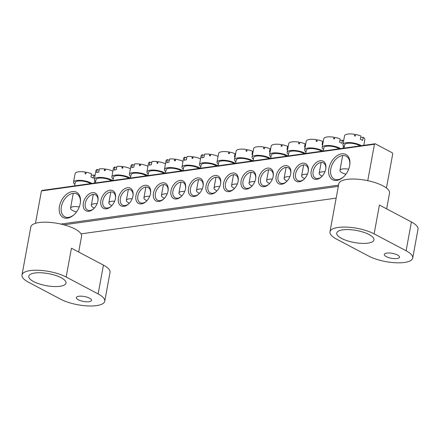<?xml version="1.0" encoding="UTF-8"?>
<svg xmlns="http://www.w3.org/2000/svg" width="440" height="440" viewBox="0 0 440 440"><rect width="100%" height="100%" fill="white"/><g stroke="black" fill="none" stroke-linecap="round" stroke-linejoin="round"><path stroke-width="0.66" d="M61.149 277.723A18.92 6.116 -169.6 0 0 41.157 272.778A18.92 6.116 -169.6 0 0 28.765 276.238A18.92 6.116 -169.6 0 0 33.605 281.584A18.92 6.116 -169.6 0 0 53.598 286.523A18.92 6.116 -169.6 0 0 65.989 283.069A18.92 6.116 -169.6 0 0 61.149 277.723M89.568 298.188A7.739 2.502 -169.6 0 0 81.389 296.17A7.739 2.502 -169.6 0 0 76.324 297.583A7.739 2.502 -169.6 0 0 78.304 299.772A7.739 2.502 -169.6 0 0 86.482 301.791A7.739 2.502 -169.6 0 0 91.547 300.377A7.739 2.502 -169.6 0 0 89.568 298.188M22 274.995A25.8 8.344 -169.6 0 0 28.6 282.282L60.588 299.195A25.8 8.344 10.4 0 0 87.852 305.932A25.8 8.344 10.4 0 0 104.742 301.224A25.8 8.344 10.4 0 0 98.142 293.931L66.154 277.019A25.8 8.344 -169.6 0 0 38.896 270.281A25.8 8.344 -169.6 0 0 22 274.995L30.817 226.963A25.8 8.344 10.4 0 1 47.707 222.25A25.8 8.344 10.4 0 1 74.971 228.987A25.8 8.344 10.4 0 1 81.571 236.28L78.683 252.027M66.154 277.019L71.445 248.204L103.433 265.117A25.8 8.344 -169.6 0 1 110.033 272.404L104.742 301.224M80.251 203.418A14.278 9.421 117.9 0 1 73.986 214.775A14.278 9.421 117.9 0 1 62.964 217.377A14.278 9.421 117.9 0 1 59.466 206.333A14.278 9.421 117.9 0 1 72.017 191.631A14.278 9.421 117.9 0 1 80.366 202.714A14.278 9.421 117.9 0 1 80.251 203.418M80.311 203.071A12.903 8.514 -62.1 0 0 76.802 193.952A12.903 8.514 -62.1 0 0 61.386 206.674A12.903 8.514 -62.1 0 0 64.74 216.766A12.903 8.514 -62.1 0 0 74.25 214.528M349.657 165.66A14.278 9.421 117.9 0 1 343.398 177.018A14.278 9.421 117.9 0 1 332.376 179.619A14.278 9.421 117.9 0 1 328.878 168.575A14.278 9.421 117.9 0 1 341.429 153.874A14.278 9.421 117.9 0 1 349.773 164.956A14.278 9.421 117.9 0 1 349.657 165.66M349.718 165.314A12.903 8.514 -62.1 0 0 346.209 156.195A12.903 8.514 -62.1 0 0 330.792 168.916A12.903 8.514 -62.1 0 0 334.152 179.009A12.903 8.514 -62.1 0 0 343.657 176.776M325.749 169.015A9.977 6.584 117.9 0 1 321.37 176.952A9.977 6.584 117.9 0 1 313.671 178.767A9.977 6.584 117.9 0 1 311.223 171.05A9.977 6.584 117.9 0 1 319.995 160.776A9.977 6.584 117.9 0 1 325.826 168.52A9.977 6.584 117.9 0 1 325.749 169.015M325.77 168.878A8.602 5.676 -62.1 0 0 323.422 162.91A8.602 5.676 -62.1 0 0 313.143 171.391A8.602 5.676 -62.1 0 0 315.381 178.118A8.602 5.676 -62.1 0 0 321.635 176.698M308.22 171.468A9.977 6.584 117.9 0 1 303.842 179.405A9.977 6.584 117.9 0 1 296.142 181.22A9.977 6.584 117.9 0 1 293.7 173.503A9.977 6.584 117.9 0 1 302.467 163.235A9.977 6.584 117.9 0 1 308.303 170.979A9.977 6.584 117.9 0 1 308.22 171.468M308.242 171.336A8.602 5.676 -62.1 0 0 305.894 165.369A8.602 5.676 -62.1 0 0 295.614 173.85A8.602 5.676 -62.1 0 0 297.853 180.576A8.602 5.676 -62.1 0 0 304.111 179.157M290.692 173.927A9.977 6.584 117.9 0 1 286.319 181.863A9.977 6.584 117.9 0 1 278.614 183.678A9.977 6.584 117.9 0 1 276.172 175.962A9.977 6.584 117.9 0 1 284.944 165.688A9.977 6.584 117.9 0 1 290.774 173.431A9.977 6.584 117.9 0 1 290.692 173.927M290.719 173.795A8.602 5.676 -62.1 0 0 288.365 167.822A8.602 5.676 -62.1 0 0 278.086 176.303A8.602 5.676 -62.1 0 0 280.324 183.029A8.602 5.676 -62.1 0 0 286.583 181.61M273.169 176.385A9.977 6.584 117.9 0 1 268.791 184.316A9.977 6.584 117.9 0 1 261.091 186.137A9.977 6.584 117.9 0 1 258.643 178.42A9.977 6.584 117.9 0 1 267.416 168.146A9.977 6.584 117.9 0 1 273.246 175.89A9.977 6.584 117.9 0 1 273.169 176.385M273.19 176.248A8.602 5.676 -62.1 0 0 270.842 170.28A8.602 5.676 -62.1 0 0 260.562 178.761A8.602 5.676 -62.1 0 0 262.801 185.488A8.602 5.676 -62.1 0 0 269.055 184.069M255.64 178.838A9.977 6.584 117.9 0 1 251.262 186.774A9.977 6.584 117.9 0 1 243.562 188.59A9.977 6.584 117.9 0 1 241.12 180.873A9.977 6.584 117.9 0 1 249.887 170.599A9.977 6.584 117.9 0 1 255.723 178.343A9.977 6.584 117.9 0 1 255.64 178.838M255.662 178.706A8.602 5.676 -62.1 0 0 253.314 172.739A8.602 5.676 -62.1 0 0 243.034 181.22A8.602 5.676 -62.1 0 0 245.273 187.941A8.602 5.676 -62.1 0 0 251.532 186.527M238.112 181.297A9.977 6.584 117.9 0 1 233.739 189.233A9.977 6.584 117.9 0 1 226.034 191.048A9.977 6.584 117.9 0 1 223.591 183.332A9.977 6.584 117.9 0 1 232.364 173.058A9.977 6.584 117.9 0 1 238.194 180.802A9.977 6.584 117.9 0 1 238.112 181.297M238.139 181.159A8.602 5.676 -62.1 0 0 235.785 175.191A8.602 5.676 -62.1 0 0 225.506 183.673A8.602 5.676 -62.1 0 0 227.744 190.399A8.602 5.676 -62.1 0 0 234.003 188.98M220.589 183.75A9.977 6.584 117.9 0 1 216.211 191.686A9.977 6.584 117.9 0 1 208.511 193.501A9.977 6.584 117.9 0 1 206.063 185.785A9.977 6.584 117.9 0 1 214.836 175.516A9.977 6.584 117.9 0 1 220.666 183.26A9.977 6.584 117.9 0 1 220.589 183.75M220.611 183.618A8.602 5.676 -62.1 0 0 218.262 177.65A8.602 5.676 -62.1 0 0 207.983 186.131A8.602 5.676 -62.1 0 0 210.221 192.858A8.602 5.676 -62.1 0 0 216.475 191.439M97.9 200.948A9.977 6.584 117.9 0 1 93.528 208.879A9.977 6.584 117.9 0 1 85.822 210.7A9.977 6.584 117.9 0 1 83.38 202.983A9.977 6.584 117.9 0 1 92.153 192.709A9.977 6.584 117.9 0 1 97.983 200.453A9.977 6.584 117.9 0 1 97.9 200.948M97.928 200.811A8.602 5.676 -62.1 0 0 95.574 194.843A8.602 5.676 -62.1 0 0 85.294 203.324A8.602 5.676 -62.1 0 0 87.533 210.051A8.602 5.676 -62.1 0 0 93.792 208.632M115.429 198.49A9.977 6.584 117.9 0 1 111.051 206.426A9.977 6.584 117.9 0 1 103.351 208.241A9.977 6.584 117.9 0 1 100.903 200.524A9.977 6.584 117.9 0 1 109.676 190.251A9.977 6.584 117.9 0 1 115.505 197.995A9.977 6.584 117.9 0 1 115.429 198.49M115.451 198.358A8.602 5.676 -62.1 0 0 113.102 192.385A8.602 5.676 -62.1 0 0 102.823 200.865A8.602 5.676 -62.1 0 0 105.061 207.592A8.602 5.676 -62.1 0 0 111.314 206.173M132.952 196.031A9.977 6.584 117.9 0 1 128.579 203.968A9.977 6.584 117.9 0 1 120.879 205.782A9.977 6.584 117.9 0 1 118.432 198.066A9.977 6.584 117.9 0 1 127.204 187.798A9.977 6.584 117.9 0 1 133.034 195.542A9.977 6.584 117.9 0 1 132.952 196.031M132.979 195.899A8.602 5.676 -62.1 0 0 130.625 189.931A8.602 5.676 -62.1 0 0 120.346 198.413A8.602 5.676 -62.1 0 0 122.59 205.139A8.602 5.676 -62.1 0 0 128.843 203.72M150.48 193.578A9.977 6.584 117.9 0 1 146.107 201.514A9.977 6.584 117.9 0 1 138.402 203.33A9.977 6.584 117.9 0 1 135.96 195.613A9.977 6.584 117.9 0 1 144.732 185.339A9.977 6.584 117.9 0 1 150.562 193.083A9.977 6.584 117.9 0 1 150.48 193.578M150.502 193.441A8.602 5.676 -62.1 0 0 148.154 187.473A8.602 5.676 -62.1 0 0 137.874 195.954A8.602 5.676 -62.1 0 0 140.113 202.681A8.602 5.676 -62.1 0 0 146.371 201.262M168.009 191.12A9.977 6.584 117.9 0 1 163.631 199.056A9.977 6.584 117.9 0 1 155.93 200.871A9.977 6.584 117.9 0 1 153.483 193.155A9.977 6.584 117.9 0 1 162.256 182.881A9.977 6.584 117.9 0 1 168.086 190.625A9.977 6.584 117.9 0 1 168.009 191.12M168.031 190.988A8.602 5.676 -62.1 0 0 165.682 185.02A8.602 5.676 -62.1 0 0 155.403 193.501A8.602 5.676 -62.1 0 0 157.641 200.222A8.602 5.676 -62.1 0 0 163.895 198.809M185.531 188.667A9.977 6.584 117.9 0 1 181.159 196.597A9.977 6.584 117.9 0 1 173.459 198.418A9.977 6.584 117.9 0 1 171.012 190.702A9.977 6.584 117.9 0 1 179.784 180.428A9.977 6.584 117.9 0 1 185.614 188.172A9.977 6.584 117.9 0 1 185.531 188.667M185.559 188.529A8.602 5.676 -62.1 0 0 183.205 182.562A8.602 5.676 -62.1 0 0 172.926 191.043A8.602 5.676 -62.1 0 0 175.17 197.769A8.602 5.676 -62.1 0 0 181.423 196.35M203.06 186.208A9.977 6.584 117.9 0 1 198.682 194.145A9.977 6.584 117.9 0 1 190.982 195.96A9.977 6.584 117.9 0 1 188.54 188.243A9.977 6.584 117.9 0 1 197.307 177.969A9.977 6.584 117.9 0 1 203.143 185.713A9.977 6.584 117.9 0 1 203.06 186.208M203.082 186.076A8.602 5.676 -62.1 0 0 200.734 180.103A8.602 5.676 -62.1 0 0 190.454 188.584A8.602 5.676 -62.1 0 0 192.693 195.311A8.602 5.676 -62.1 0 0 198.952 193.892M386.458 188.045L392.722 153.918L392.299 152.812L375.161 143.754L374.445 144.249L367.763 180.67M374.445 144.249L41.437 190.922L42.158 190.421L375.161 143.754M41.437 190.922L35.492 223.316M60.891 224.07L338.531 185.157M338.316 186.351L63.888 224.813M81.026 233.871L336.155 198.115M369.116 234.559A18.92 6.116 -169.6 0 0 349.124 229.62A18.92 6.116 -169.6 0 0 336.732 233.073A18.92 6.116 -169.6 0 0 341.572 238.42A18.92 6.116 -169.6 0 0 361.565 243.364A18.92 6.116 -169.6 0 0 373.956 239.905A18.92 6.116 -169.6 0 0 369.116 234.559M397.535 255.03A7.739 2.502 -169.6 0 0 389.356 253.006A7.739 2.502 -169.6 0 0 384.291 254.424A7.739 2.502 -169.6 0 0 386.271 256.608A7.739 2.502 -169.6 0 0 394.449 258.632A7.739 2.502 -169.6 0 0 399.514 257.219A7.739 2.502 -169.6 0 0 397.535 255.03M329.967 231.831A25.8 8.344 -169.6 0 0 336.567 239.124L368.555 256.036A25.8 8.344 10.4 0 0 395.819 262.774A25.8 8.344 10.4 0 0 412.709 258.06A25.8 8.344 10.4 0 0 406.109 250.773L374.121 233.86A25.8 8.344 -169.6 0 0 346.863 227.117A25.8 8.344 -169.6 0 0 329.967 231.831L338.784 183.805A25.8 8.344 10.4 0 1 355.674 179.091A25.8 8.344 10.4 0 1 382.938 185.829A25.8 8.344 10.4 0 1 389.538 193.116L386.65 208.868M374.121 233.86L379.412 205.04L411.4 221.953A25.8 8.344 -169.6 0 1 418 229.246L412.709 258.06M235.004 157.157A10.318 3.339 -169.6 0 0 234.432 156.899L235.015 153.698A10.318 3.339 10.4 0 0 229.642 152.114L229.345 153.714A10.318 3.339 10.4 0 0 228.503 153.56L228.795 151.96L228.542 153.571M217.025 190.872A8.602 2.783 10.4 0 1 214.005 188.051A8.602 2.783 10.4 0 1 216.755 186.582A8.602 2.783 10.4 0 1 219.78 186.483M218.097 165.764L218.708 162.431A8.602 2.783 10.4 0 1 221.452 160.963A8.602 2.783 10.4 0 1 234.13 163.515M218.372 164.246A10.318 3.339 10.4 0 1 217.014 162.124A10.318 3.339 10.4 0 1 220.314 160.364A10.318 3.339 10.4 0 1 235.395 163.339M217.014 162.124L218.306 155.078A10.318 3.339 10.4 0 1 218.328 154.985L218.625 153.384A10.318 3.339 10.4 0 1 221.898 151.718A10.318 3.339 10.4 0 1 228.795 151.96M199.496 193.331A8.602 2.783 10.4 0 1 196.482 190.504A8.602 2.783 10.4 0 1 202.257 188.941M200.569 168.223L201.179 164.89A8.602 2.783 10.4 0 1 206.239 163.301A8.602 2.783 10.4 0 1 215.001 165.132A8.602 2.783 10.4 0 1 216.607 165.974M200.849 166.705A10.318 3.339 10.4 0 1 199.49 164.577A10.318 3.339 10.4 0 1 205.557 162.673A10.318 3.339 10.4 0 1 216.073 164.874A10.318 3.339 10.4 0 1 217.866 165.798M199.49 164.577L201.075 155.936A10.318 3.339 10.4 0 1 202.389 154.677L201.801 157.878A10.318 3.339 -169.6 0 1 203.946 157.355L204.534 154.149A10.318 3.339 10.4 0 1 209.787 154.209L209.49 155.81A10.318 3.339 10.4 0 1 210.337 155.92L210.628 154.319A10.318 3.339 10.4 0 1 217.663 156.228A10.318 3.339 10.4 0 1 218.064 156.409M202.389 154.677L204.287 155.502M209.996 155.87L209.787 154.209M94.947 175.967A10.318 3.339 10.4 0 0 93.836 175.016L93.247 178.216A10.318 3.339 -169.6 0 0 90.965 177.007L91.547 173.805A10.318 3.339 10.4 0 0 86.174 172.216L85.877 173.822A10.318 3.339 10.4 0 0 85.036 173.668L85.327 172.068L85.074 173.673M76.483 211.992A8.602 2.783 10.4 0 1 70.538 208.153A8.602 2.783 10.4 0 1 73.288 206.69A8.602 2.783 10.4 0 1 79.255 206.927M74.63 185.873L75.24 182.54A8.602 2.783 10.4 0 1 77.984 181.071A8.602 2.783 10.4 0 1 90.662 183.623M74.904 184.355A10.318 3.339 10.4 0 1 73.546 182.232A10.318 3.339 10.4 0 1 76.846 180.466A10.318 3.339 10.4 0 1 91.927 183.447M73.546 182.232L74.838 175.186A10.318 3.339 10.4 0 1 74.861 175.093L75.158 173.492A10.318 3.339 10.4 0 1 78.43 171.82A10.318 3.339 10.4 0 1 85.327 172.068M93.836 175.016L92.015 175.269M363.781 145.349L364.551 141.152A10.318 3.339 10.4 0 0 364.568 140.971L364.865 139.37A10.318 3.339 10.4 0 0 363.242 137.258L362.654 140.459A10.318 3.339 -169.6 0 0 360.371 139.249L360.959 136.048A10.318 3.339 10.4 0 0 355.581 134.464L355.289 136.065A10.318 3.339 10.4 0 0 354.442 135.911L354.734 134.31L354.486 135.916M345.895 174.235A8.602 2.783 10.4 0 1 339.95 170.401A8.602 2.783 10.4 0 1 342.694 168.933A8.602 2.783 10.4 0 1 348.667 169.174M344.036 148.115L344.647 144.782A8.602 2.783 10.4 0 1 347.397 143.314A8.602 2.783 10.4 0 1 360.074 145.865M344.317 146.597A10.318 3.339 10.4 0 1 342.958 144.474A10.318 3.339 10.4 0 1 346.252 142.709A10.318 3.339 10.4 0 1 361.334 145.69M364.568 141.059L364.815 139.645M342.958 144.474L344.25 137.429A10.318 3.339 10.4 0 1 344.273 137.335L344.564 135.734A10.318 3.339 10.4 0 1 347.842 134.068A10.318 3.339 10.4 0 1 354.734 134.31M363.242 137.258L361.422 137.511M252.532 154.698A10.318 3.339 -169.6 0 0 251.955 154.446L252.544 151.245A10.318 3.339 10.4 0 0 247.17 149.655L246.873 151.256A10.318 3.339 10.4 0 0 246.026 151.107L246.323 149.507L246.07 151.113M234.553 188.419A8.602 2.783 10.4 0 1 231.534 185.592A8.602 2.783 10.4 0 1 234.278 184.124A8.602 2.783 10.4 0 1 237.309 184.03M235.62 163.306L236.236 159.979A8.602 2.783 10.4 0 1 238.981 158.51A8.602 2.783 10.4 0 1 251.658 161.062M235.901 161.794A10.318 3.339 10.4 0 1 234.542 159.665A10.318 3.339 10.4 0 1 237.837 157.905A10.318 3.339 10.4 0 1 252.918 160.886M234.542 159.665L235.835 152.62A10.318 3.339 10.4 0 1 235.857 152.531L236.148 150.931A10.318 3.339 10.4 0 1 239.426 149.259A10.318 3.339 10.4 0 1 246.323 149.507M181.973 195.789A8.602 2.783 10.4 0 1 178.954 192.962A8.602 2.783 10.4 0 1 184.729 191.4M183.046 170.676L183.656 167.343A8.602 2.783 10.4 0 1 188.711 165.754A8.602 2.783 10.4 0 1 197.472 167.59A8.602 2.783 10.4 0 1 199.078 168.432M183.321 169.158A10.318 3.339 10.4 0 1 181.962 167.035A10.318 3.339 10.4 0 1 188.029 165.127A10.318 3.339 10.4 0 1 198.545 167.327A10.318 3.339 10.4 0 1 200.338 168.256M181.962 167.035L183.552 158.389A10.318 3.339 10.4 0 1 184.861 157.13L184.278 160.331A10.318 3.339 -169.6 0 1 186.417 159.808L187.006 156.607A10.318 3.339 10.4 0 1 192.258 156.662L191.966 158.268A10.318 3.339 10.4 0 1 192.808 158.373L193.105 156.772A10.318 3.339 10.4 0 1 200.134 158.686A10.318 3.339 10.4 0 1 200.536 158.868M184.861 157.13L186.758 157.955M192.467 158.329L192.258 156.662M270.055 152.24A10.318 3.339 -169.6 0 0 269.484 151.987L270.072 148.786A10.318 3.339 10.4 0 0 264.693 147.197L264.402 148.803A10.318 3.339 10.4 0 0 263.555 148.649L263.846 147.048L263.599 148.654M252.076 185.961A8.602 2.783 10.4 0 1 249.062 183.134A8.602 2.783 10.4 0 1 251.806 181.671A8.602 2.783 10.4 0 1 254.837 181.572M253.149 160.853L253.759 157.52A8.602 2.783 10.4 0 1 256.509 156.052A8.602 2.783 10.4 0 1 269.181 158.604M253.429 159.335A10.318 3.339 10.4 0 1 252.071 157.212A10.318 3.339 10.4 0 1 255.365 155.447A10.318 3.339 10.4 0 1 270.446 158.428M252.071 157.212L253.363 150.166A10.318 3.339 10.4 0 1 253.385 150.073L253.677 148.472A10.318 3.339 10.4 0 1 256.954 146.806A10.318 3.339 10.4 0 1 263.846 147.048M164.445 198.242A8.602 2.783 10.4 0 1 161.425 195.415A8.602 2.783 10.4 0 1 167.2 193.853M165.517 173.135L166.128 169.802A8.602 2.783 10.4 0 1 171.182 168.212A8.602 2.783 10.4 0 1 179.949 170.049A8.602 2.783 10.4 0 1 181.549 170.885M165.798 171.617A10.318 3.339 10.4 0 1 164.434 169.494A10.318 3.339 10.4 0 1 170.506 167.585A10.318 3.339 10.4 0 1 181.022 169.785A10.318 3.339 10.4 0 1 182.815 170.709M164.434 169.494L166.023 160.847A10.318 3.339 10.4 0 1 167.338 159.588L166.749 162.789A10.318 3.339 -169.6 0 1 168.894 162.267L169.482 159.066A10.318 3.339 10.4 0 1 174.735 159.121L174.438 160.721A10.318 3.339 10.4 0 1 175.28 160.831L175.577 159.231A10.318 3.339 10.4 0 1 182.606 161.139A10.318 3.339 10.4 0 1 183.013 161.321M167.338 159.588L169.235 160.413M174.939 160.781L174.735 159.121M287.584 149.787A10.318 3.339 -169.6 0 0 287.012 149.529L287.595 146.328A10.318 3.339 10.4 0 0 282.222 144.744L281.925 146.344A10.318 3.339 10.4 0 0 281.078 146.19L281.375 144.59L281.122 146.201M269.605 183.507A8.602 2.783 10.4 0 1 266.585 180.681A8.602 2.783 10.4 0 1 269.335 179.212A8.602 2.783 10.4 0 1 272.36 179.119M270.677 158.395L271.288 155.062A8.602 2.783 10.4 0 1 274.032 153.599A8.602 2.783 10.4 0 1 286.709 156.151M270.952 156.877A10.318 3.339 10.4 0 1 269.594 154.754A10.318 3.339 10.4 0 1 272.894 152.994A10.318 3.339 10.4 0 1 287.969 155.975M269.594 154.754L270.886 147.708A10.318 3.339 10.4 0 1 270.908 147.62L271.205 146.02A10.318 3.339 10.4 0 1 274.478 144.347A10.318 3.339 10.4 0 1 281.375 144.59M146.916 200.701A8.602 2.783 10.4 0 1 143.902 197.874A8.602 2.783 10.4 0 1 149.677 196.312M147.989 175.588L148.599 172.26A8.602 2.783 10.4 0 1 153.659 170.671A8.602 2.783 10.4 0 1 162.421 172.502A8.602 2.783 10.4 0 1 164.027 173.344M148.269 174.075A10.318 3.339 10.4 0 1 146.911 171.947A10.318 3.339 10.4 0 1 152.977 170.038A10.318 3.339 10.4 0 1 163.493 172.244A10.318 3.339 10.4 0 1 165.286 173.168M146.911 171.947L148.495 163.301A10.318 3.339 10.4 0 1 149.809 162.041L149.221 165.248A10.318 3.339 -169.6 0 1 151.365 164.72L151.954 161.519A10.318 3.339 10.4 0 1 157.207 161.579L156.915 163.18A10.318 3.339 10.4 0 1 157.757 163.29L158.048 161.689A10.318 3.339 10.4 0 1 165.083 163.597A10.318 3.339 10.4 0 1 165.484 163.779M149.809 162.041L151.707 162.871M157.416 163.24L157.207 161.579M305.107 147.329A10.318 3.339 -169.6 0 0 304.535 147.076L305.124 143.875A10.318 3.339 10.4 0 0 299.745 142.285L299.453 143.886A10.318 3.339 10.4 0 0 298.606 143.737L298.903 142.137L298.65 143.743M287.133 181.049A8.602 2.783 10.4 0 1 284.114 178.222A8.602 2.783 10.4 0 1 286.858 176.754A8.602 2.783 10.4 0 1 289.889 176.66M288.2 155.941L288.816 152.609A8.602 2.783 10.4 0 1 291.561 151.14A8.602 2.783 10.4 0 1 304.238 153.692M288.481 154.423A10.318 3.339 10.4 0 1 287.122 152.295A10.318 3.339 10.4 0 1 290.416 150.535A10.318 3.339 10.4 0 1 305.498 153.516M287.122 152.295L288.415 145.255A10.318 3.339 10.4 0 1 288.437 145.162L288.728 143.561A10.318 3.339 10.4 0 1 292.006 141.889A10.318 3.339 10.4 0 1 298.903 142.137M129.393 203.154A8.602 2.783 10.4 0 1 126.374 200.332A8.602 2.783 10.4 0 1 132.149 198.764M130.466 178.046L131.076 174.713A8.602 2.783 10.4 0 1 136.131 173.124A8.602 2.783 10.4 0 1 144.892 174.961A8.602 2.783 10.4 0 1 146.498 175.797M130.741 176.528A10.318 3.339 10.4 0 1 129.382 174.405A10.318 3.339 10.4 0 1 135.449 172.496A10.318 3.339 10.4 0 1 145.965 174.697A10.318 3.339 10.4 0 1 147.757 175.621M129.382 174.405L130.972 165.759A10.318 3.339 10.4 0 1 132.281 164.5L131.697 167.701A10.318 3.339 -169.6 0 1 133.837 167.178L134.425 163.977A10.318 3.339 10.4 0 1 139.678 164.032L139.387 165.632A10.318 3.339 10.4 0 1 140.228 165.743L140.525 164.142A10.318 3.339 10.4 0 1 147.554 166.051A10.318 3.339 10.4 0 1 147.956 166.232M132.281 164.5L134.178 165.325M139.887 165.698L139.678 164.032M322.636 144.876A10.318 3.339 -169.6 0 0 322.064 144.617L322.652 141.416A10.318 3.339 10.4 0 0 317.273 139.832L316.982 141.433A10.318 3.339 10.4 0 0 316.135 141.279L316.426 139.678L316.179 141.29M304.656 178.59A8.602 2.783 10.4 0 1 301.637 175.769A8.602 2.783 10.4 0 1 304.387 174.301A8.602 2.783 10.4 0 1 307.417 174.202M305.729 153.483L306.339 150.15A8.602 2.783 10.4 0 1 309.089 148.681A8.602 2.783 10.4 0 1 321.761 151.234M306.009 151.965A10.318 3.339 10.4 0 1 304.651 149.842A10.318 3.339 10.4 0 1 307.945 148.082A10.318 3.339 10.4 0 1 323.026 151.058M304.651 149.842L305.943 142.797A10.318 3.339 10.4 0 1 305.965 142.703L306.257 141.103A10.318 3.339 10.4 0 1 309.534 139.436A10.318 3.339 10.4 0 1 316.426 139.678M111.865 205.612A8.602 2.783 10.4 0 1 108.845 202.785A8.602 2.783 10.4 0 1 114.62 201.223M112.937 180.505L113.547 177.172A8.602 2.783 10.4 0 1 118.602 175.582A8.602 2.783 10.4 0 1 127.369 177.413A8.602 2.783 10.4 0 1 128.97 178.255M113.218 178.987A10.318 3.339 10.4 0 1 111.859 176.858A10.318 3.339 10.4 0 1 117.926 174.955A10.318 3.339 10.4 0 1 128.442 177.155A10.318 3.339 10.4 0 1 130.234 178.079M111.859 176.858L113.443 168.218A10.318 3.339 10.4 0 1 114.758 166.958L114.169 170.159A10.318 3.339 -169.6 0 1 116.314 169.637L116.903 166.43A10.318 3.339 10.4 0 1 122.155 166.49L121.858 168.091A10.318 3.339 10.4 0 1 122.705 168.201L122.997 166.601A10.318 3.339 10.4 0 1 130.026 168.509A10.318 3.339 10.4 0 1 130.433 168.691M114.758 166.958L116.655 167.783M122.359 168.152L122.155 166.49M343.574 141.125A10.318 3.339 10.4 0 0 342.463 140.168L341.875 143.369A10.318 3.339 -169.6 0 0 339.592 142.164L340.175 138.963A10.318 3.339 10.4 0 0 334.802 137.374L334.505 138.974A10.318 3.339 10.4 0 0 333.658 138.826L333.955 137.225L333.702 138.831M322.185 176.138A8.602 2.783 10.4 0 1 319.165 173.311A8.602 2.783 10.4 0 1 321.915 171.842A8.602 2.783 10.4 0 1 324.94 171.749M323.257 151.024L323.868 147.697A8.602 2.783 10.4 0 1 326.612 146.229A8.602 2.783 10.4 0 1 339.29 148.781M323.532 149.512A10.318 3.339 10.4 0 1 322.173 147.384A10.318 3.339 10.4 0 1 325.474 145.624A10.318 3.339 10.4 0 1 340.549 148.605M322.173 147.384L323.466 140.338A10.318 3.339 10.4 0 1 323.488 140.25L323.785 138.65A10.318 3.339 10.4 0 1 327.058 136.978A10.318 3.339 10.4 0 1 333.955 137.225M342.463 140.168L340.643 140.426M94.336 208.071A8.602 2.783 10.4 0 1 91.322 205.244A8.602 2.783 10.4 0 1 97.097 203.681M95.409 182.958L96.019 179.625A8.602 2.783 10.4 0 1 101.079 178.035A8.602 2.783 10.4 0 1 109.841 179.872A8.602 2.783 10.4 0 1 111.447 180.714M95.689 181.44A10.318 3.339 10.4 0 1 94.331 179.316A10.318 3.339 10.4 0 1 100.397 177.408A10.318 3.339 10.4 0 1 110.913 179.608A10.318 3.339 10.4 0 1 112.706 180.538M94.331 179.316L95.915 170.671A10.318 3.339 10.4 0 1 97.229 169.411L96.641 172.612A10.318 3.339 -169.6 0 1 98.786 172.09L99.374 168.889A10.318 3.339 10.4 0 1 104.627 168.944L104.335 170.549A10.318 3.339 10.4 0 1 105.177 170.654L105.468 169.054A10.318 3.339 10.4 0 1 112.503 170.968A10.318 3.339 10.4 0 1 112.904 171.149M97.229 169.411L99.127 170.236M104.836 170.61L104.627 168.944M98.142 293.931L103.433 265.117M406.109 250.773L411.4 221.953M214.005 188.051L215.996 177.215M196.482 190.504L198.468 179.674M94.375 183.106L94.826 180.659M70.538 208.153L73.26 193.32M339.95 170.401L342.672 155.562M231.534 185.592L233.519 174.757M178.954 192.962L180.939 182.127M249.062 183.134L251.048 172.304M161.425 195.415L163.416 184.586M266.585 180.681L268.576 169.846M143.902 197.874L145.888 187.038M284.114 178.222L286.099 167.393M126.374 200.332L128.359 189.497M301.637 175.769L303.627 164.934M108.845 202.785L110.836 191.956M343.002 148.258L343.448 145.816M319.165 173.311L321.156 162.476M91.322 205.244L93.308 194.409"/></g></svg>
